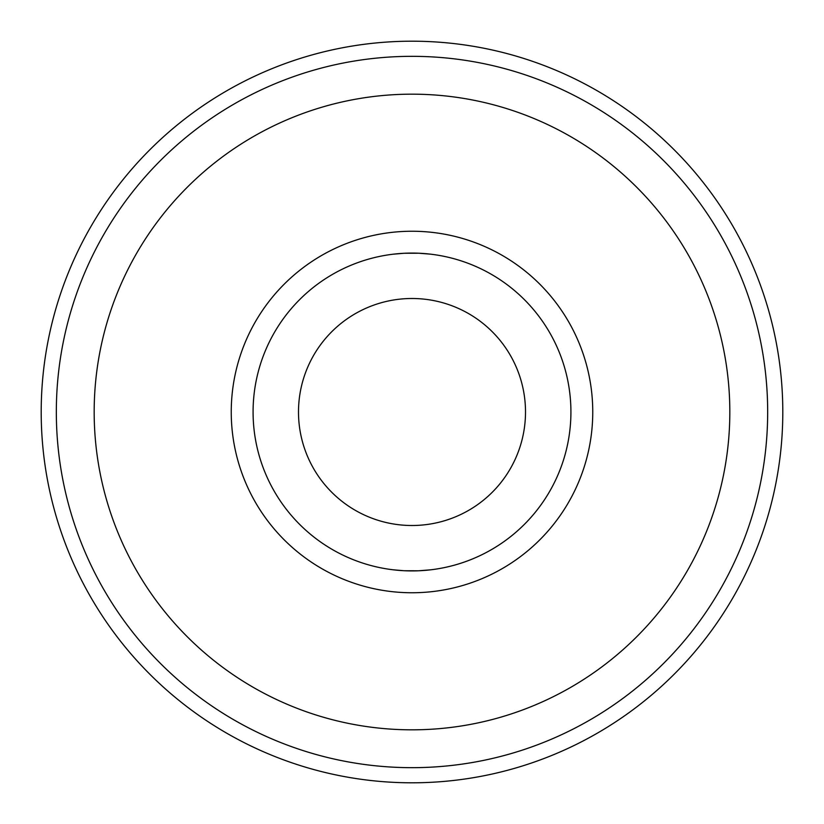 <?xml version="1.0" encoding="UTF-8"?>
<svg xmlns="http://www.w3.org/2000/svg" width="824" height="824" viewBox="0 0 824 824"><rect width="100%" height="100%" fill="white"/><g stroke="black" fill="none" stroke-linecap="round" stroke-linejoin="round"><path stroke-width="1.24" d="M412 525.506A113.506 113.506 0 0 0 525.506 412A113.506 113.506 0 0 0 412 298.494A113.506 113.506 0 0 0 298.494 412A113.506 113.506 0 0 0 412 525.506M393.439 254.173L403.43 253.318M404.605 253.256L418.623 253.226M418.942 253.236L430.252 254.132M570.919 412A158.919 158.919 0 0 0 412 253.081A158.919 158.919 0 0 0 253.081 412A158.919 158.919 0 0 0 412 570.919A158.919 158.919 0 0 0 570.919 412M412 41.2A370.8 370.8 0 0 1 782.8 412A370.8 370.8 0 0 1 412 782.8A370.8 370.8 0 0 1 41.2 412A370.8 370.8 0 0 1 412 41.2M767.669 412A355.669 355.669 0 0 1 412 767.669A355.669 355.669 0 0 1 56.331 412A355.669 355.669 0 0 1 412 56.331A355.669 355.669 0 0 1 767.669 412M729.827 412A317.827 317.827 0 0 0 412 94.173A317.827 317.827 0 0 0 94.173 412A317.827 317.827 0 0 0 412 729.827A317.827 317.827 0 0 0 729.827 412M592.755 412A180.755 180.755 0 0 1 412 592.755A180.755 180.755 0 0 1 231.245 412A180.755 180.755 0 0 1 412 231.245A180.755 180.755 0 0 1 592.755 412M430.252 569.858L418.582 570.774M418.541 570.785L404.584 570.744M403.626 570.692L393.439 569.827"/></g></svg>
